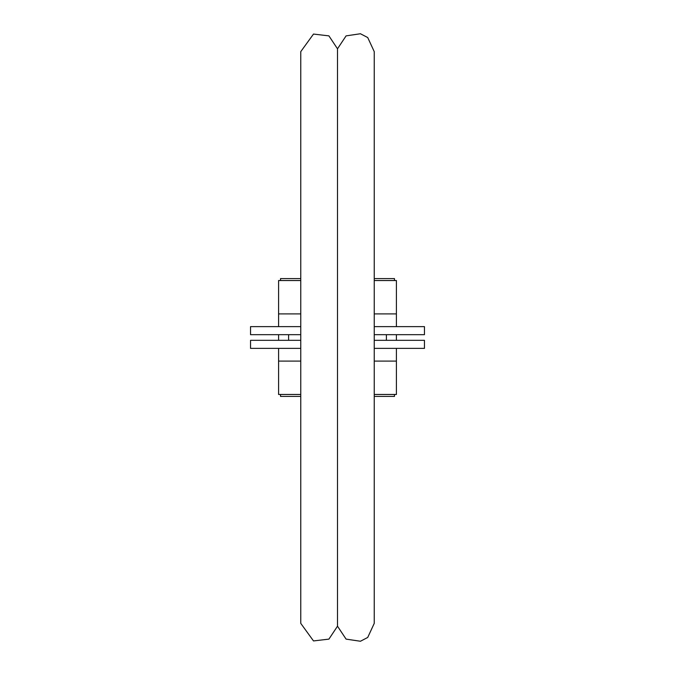 <?xml version="1.0" encoding="UTF-8"?>
<svg xmlns="http://www.w3.org/2000/svg" width="675" height="675" viewBox="0 0 675 675"><rect width="100%" height="100%" fill="white"/><g stroke="black" fill="none" stroke-linecap="round" stroke-linejoin="round"><path stroke-width="1.01" d="M337.5 620.544L337.5 48.803L346.089 35.876L360.442 33.75L367.723 37.547L374.237 51.629L374.237 623.371L367.723 637.453L360.442 641.25L346.089 639.124L337.5 626.197L337.5 48.803L328.911 35.876L313.504 34.062L300.763 51.629L300.763 623.371L313.504 640.938L328.911 639.124L337.5 626.197L337.5 620.544M374.237 348.368L424.457 348.368L424.457 340.327L374.237 340.327M300.763 340.327L250.543 340.327L250.543 348.368L300.763 348.368M278.589 334.673L278.589 340.327M396.411 340.327L396.411 334.673M374.237 334.673L424.457 334.673L424.457 326.632L374.237 326.632M300.763 326.632L250.543 326.632L250.543 334.673L300.763 334.673M396.411 326.632L396.411 313.9L374.237 313.9M300.763 313.9L278.589 313.9L278.589 326.632M278.589 313.9L278.589 280.538L300.763 280.538M300.763 394.462L278.589 394.462L278.589 348.368M396.411 348.368L396.411 394.462L374.237 394.462M374.237 280.538L396.411 280.538L396.411 313.9M394.462 280.538L394.462 278.589L374.237 278.589M300.763 278.589L280.538 278.589L280.538 280.538M280.538 394.462L280.538 396.411L300.763 396.411M374.237 396.411L394.462 396.411L394.462 394.462M396.411 361.1L374.237 361.1M300.763 361.1L278.589 361.1M386.336 340.327A48.912 48.912 0 0 0 386.336 334.673M288.664 334.673A48.912 48.912 0 0 0 288.664 340.327"/></g></svg>
